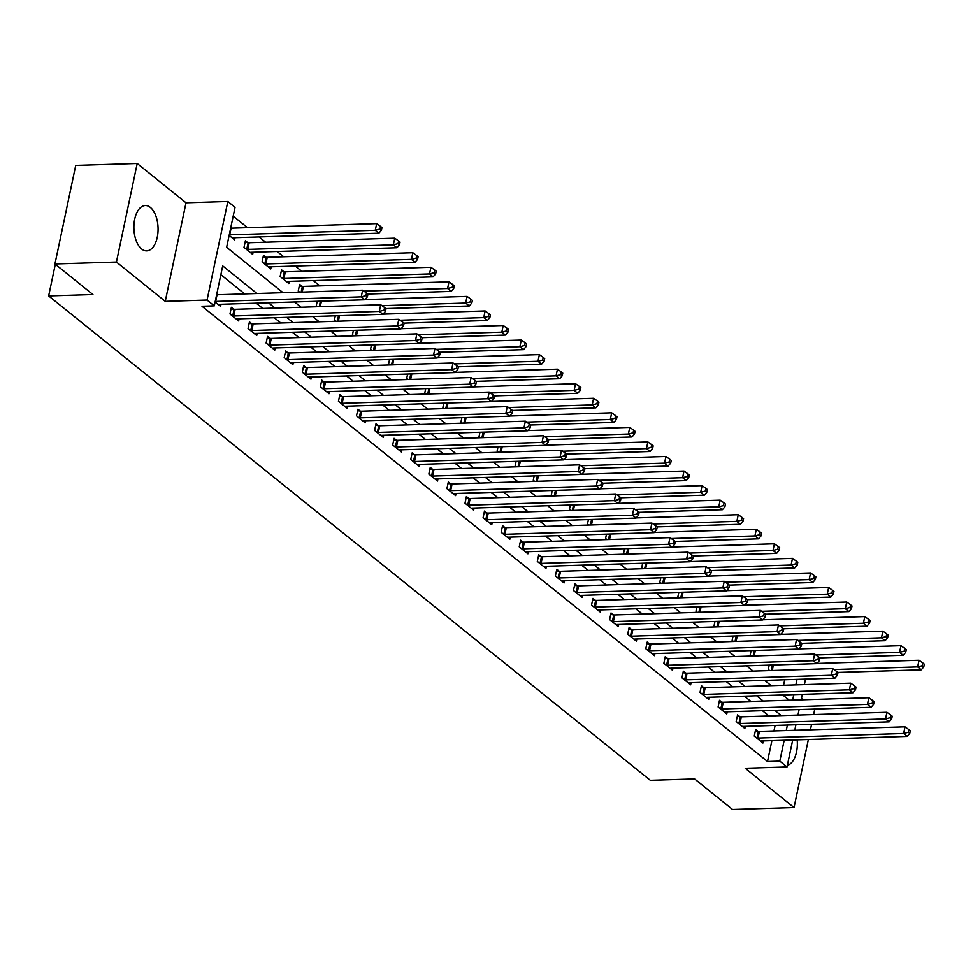 <?xml version="1.0" encoding="UTF-8"?>
<svg xmlns="http://www.w3.org/2000/svg" width="973" height="973" viewBox="0 0 973 973"><rect width="100%" height="100%" fill="white"/><g stroke="black" fill="none" stroke-linecap="round" stroke-linejoin="round"><path stroke-width="1.46" d="M150.365 207.444A22.683 12.09 88.2 0 0 145.269 205.546A22.683 12.09 88.2 0 0 134.031 223.754A22.683 12.09 88.2 0 0 141.608 248.991A22.683 12.09 88.2 0 0 146.692 250.876A22.683 12.09 88.2 0 0 157.93 232.669A22.683 12.09 88.2 0 0 150.365 207.444M803.333 699.794L801.497 698.31M792.703 740.003L787.023 766.955L745.221 768.269L794.029 807.566L732.547 809.487L694.588 778.923L650.317 780.31L48.65 295.926L92.922 294.539L54.95 263.975L75.724 165.434L137.205 163.513L116.432 262.053L165.252 301.35L207.054 300.049L227.828 201.496L235.052 207.322L226.636 247.276L283.058 292.703M165.252 301.35L186.013 202.81L137.205 163.513M186.013 202.81L227.828 201.496M319.862 285.88L313.306 280.613M301.788 271.333L295.233 266.055M283.702 256.775L277.147 251.496M265.629 242.216L259.073 236.938M247.543 227.67L233.204 216.115M794.029 807.566L808.368 739.504M810.424 729.811L811.579 724.289M813.623 714.583L814.79 709.074M54.95 263.975L116.432 262.053M783.569 685.284L784.725 679.774M229.129 235.43L234.602 239.82L235.052 237.692M247.75 242.63L245.403 240.732L244.004 247.397L252.676 254.379L253.126 252.25M265.836 257.188L263.476 255.291L262.078 261.944L270.762 268.937L271.199 266.809M283.909 271.735L281.562 269.849L280.151 276.502L288.835 283.496L289.285 281.355M301.995 286.293L299.635 284.396L298.237 291.061L299.635 292.18M317.234 301.265L316.31 305.607L317.709 306.738M335.308 315.824L334.396 320.166L335.782 321.285M353.394 330.382L352.469 334.724L353.868 335.843M371.467 344.929L370.555 349.283L371.941 350.402M389.541 359.487L388.628 363.829L390.027 364.948M407.626 374.046L406.714 378.388L408.101 379.506M425.7 388.592L424.787 392.946L426.186 394.065M443.785 403.15L442.873 407.492L444.26 408.611M461.859 417.709L460.947 422.051L462.345 423.17M479.944 432.255L479.02 436.609L480.419 437.728M498.018 446.814L497.106 451.156L498.492 452.287M516.104 461.372L515.179 465.714L516.578 466.833M534.177 475.919L533.265 480.273L534.651 481.392M552.25 490.477L551.338 494.819L552.737 495.95M570.336 505.036L569.424 509.378L570.81 510.497M588.41 519.582L587.497 523.936L588.896 525.055M606.495 534.141L605.583 538.483L606.97 539.614M624.569 548.699L623.657 553.041L625.055 554.16M642.654 563.258L641.73 567.6L643.129 568.719M660.728 577.804L659.816 582.146L661.202 583.277M678.813 592.362L677.889 596.704L679.288 597.823M696.887 606.921L695.975 611.263L697.361 612.382M714.96 621.467L714.048 625.809L715.447 626.94M733.046 636.026L732.134 640.368L733.52 641.487M751.12 650.584L750.207 654.926L751.606 656.045M769.205 665.131L768.293 669.473L769.679 670.604M256.981 293.518L222.708 265.921L214.291 305.863L201.995 306.252L767.502 761.518L771.893 740.648M773.936 730.954L775.104 725.432M768.974 715.982L762.418 710.704M750.901 701.424L744.345 696.157M732.815 686.877L726.272 681.599M714.741 672.319L708.186 667.04M696.668 657.76L690.112 652.494M678.582 643.214L672.027 637.935M660.509 628.655L653.953 623.377M642.423 614.097L635.868 608.83M624.35 599.55L617.794 594.272M606.264 584.992L599.709 579.713M588.191 570.433L581.635 565.155M570.105 555.887L563.562 550.609M552.032 541.329L545.476 536.05M533.958 526.77L527.402 521.492M515.872 512.224L509.317 506.945M497.799 497.665L491.243 492.387M479.713 483.107L473.158 477.828M461.64 468.56L455.084 463.282M443.554 454.002L436.999 448.723M425.481 439.443L418.925 434.165M407.395 424.897L400.84 419.618M389.322 410.338L382.766 405.06M371.248 395.78L364.693 390.501M353.163 381.221L346.607 375.955M335.089 366.675L328.533 361.397M317.003 352.117L310.448 346.838M298.93 337.558L292.374 332.292M280.844 323.012L274.289 317.733M262.771 308.453L256.215 303.175M244.685 293.895L220.859 274.714M215.106 302.007L220.567 306.41L221.017 304.281M233.727 309.219L231.367 307.322L229.969 313.975L238.64 320.968L239.09 318.828M251.8 323.766L249.453 321.868L248.042 328.533L256.726 335.515L257.176 333.386M269.886 338.324L267.526 336.427L266.128 343.092L274.8 350.073L275.25 347.945M287.959 352.883L285.612 350.985L284.201 357.638L292.885 364.632L293.335 362.491M306.045 367.429L303.685 365.544L302.287 372.197L310.959 379.178L311.409 377.05M324.118 381.988L321.771 380.09L320.36 386.755L329.044 393.737L329.494 391.608M342.192 396.546L339.845 394.649L338.446 401.302L347.118 408.295L347.568 406.167M360.278 411.093L357.918 409.207L356.519 415.86L365.203 422.841L365.641 420.713M378.351 425.651L376.004 423.754L374.605 430.419L383.277 437.4L383.727 435.272M396.437 440.21L394.077 438.312L392.678 444.965L401.35 451.959L401.8 449.83M414.51 454.756L412.163 452.871L410.752 459.524L419.436 466.505L419.886 464.376M432.596 469.314L430.236 467.417L428.838 474.082L437.509 481.063L437.959 478.935M450.669 483.873L448.322 481.976L446.911 488.628L455.595 495.622L456.045 493.493M468.755 498.419L466.395 496.534L464.997 503.187L473.669 510.168L474.119 508.04M486.828 512.978L484.481 511.08L483.07 517.745L491.754 524.727L492.204 522.598M504.902 527.536L502.555 525.639L501.156 532.292L509.828 539.285L510.278 537.157M522.988 542.083L520.628 540.197L519.229 546.85L527.913 553.844L528.351 551.703M541.061 556.641L538.714 554.744L537.315 561.409L545.987 568.39L546.437 566.262M559.147 571.2L556.787 569.302L555.388 575.955L564.06 582.949L564.51 580.82M577.22 585.746L574.873 583.861L573.462 590.514L582.146 597.507L582.596 595.367M595.306 600.305L592.946 598.407L591.548 605.072L600.219 612.053L600.669 609.925M613.379 614.863L611.032 612.966L609.621 619.631L618.305 626.612L618.755 624.484M631.465 629.422L629.105 627.524L627.707 634.177L636.378 641.171L636.829 639.03M649.538 643.968L647.191 642.071L645.78 648.736L654.464 655.717L654.914 653.588M667.612 658.526L665.264 656.629L663.866 663.294L672.538 670.275L672.988 668.147M685.697 673.085L683.338 671.188L681.939 677.84L690.623 684.834L691.073 682.693M703.771 687.631L701.424 685.734L700.025 692.399L708.697 699.38L709.147 697.252M721.857 702.19L719.497 700.292L718.098 706.957L726.77 713.939L727.22 711.81M739.93 716.748L737.583 714.851L736.172 721.504L744.856 728.497L745.306 726.369M758.016 731.295L755.656 729.409L754.257 736.062L762.929 743.044L763.379 740.915M55.315 264.279L48.65 295.926M787.023 766.955L779.799 761.141L784.189 740.271M767.502 761.518L779.799 761.141M214.291 305.863L207.054 300.049M805.535 679.118L804.379 684.639M802.336 694.333L801.168 699.855M799.125 709.56L797.957 715.082M795.914 724.776L794.759 730.297M792.654 700.122L793.822 694.6M795.865 684.907L797.021 679.385M294.588 301.983L301.144 307.249M312.661 316.529L319.217 321.808M330.747 331.088L337.29 336.366M348.821 345.646L355.376 350.912M366.894 360.192L373.45 365.471M384.98 374.751L391.535 380.029M403.053 389.309L409.609 394.576M421.139 403.856L427.694 409.134M439.212 418.414L445.768 423.693M457.298 432.973L463.853 438.239M475.371 447.519L481.927 452.798M493.457 462.078L500 467.356M511.53 476.636L518.086 481.915M529.604 491.183L536.159 496.461M547.69 505.741L554.245 511.02M565.763 520.3L572.319 525.578M583.849 534.846L590.404 540.124M601.922 549.404L608.478 554.683M620.008 563.963L626.563 569.241M638.081 578.509L644.637 583.788M656.167 593.068L662.722 598.346M674.24 607.626L680.796 612.905M692.326 622.173L698.869 627.451M710.399 636.731L716.955 642.01M728.473 651.29L735.029 656.568M746.559 665.848L753.114 671.115M764.632 680.395L771.188 685.673M782.718 694.953L789.273 700.232M781.27 715.605L774.715 710.326M763.197 701.047L756.641 695.768M745.111 686.488L738.568 681.209M727.038 671.929L720.482 666.663M708.964 657.383L702.409 652.105M690.879 642.825L684.323 637.546M672.805 628.266L666.25 623M654.72 613.72L648.164 608.441M636.646 599.161L630.09 593.883M618.56 584.603L612.005 579.336M600.487 570.056L593.931 564.778M582.401 555.498L575.858 550.219M564.328 540.939L557.772 535.661M546.254 526.393L539.699 521.114M528.169 511.834L521.613 506.556M510.095 497.276L503.54 491.997M492.01 482.73L485.454 477.451M473.936 468.171L467.381 462.893M455.851 453.613L449.295 448.334M437.777 439.066L431.221 433.788M419.691 424.508L413.148 419.229M401.618 409.949L395.062 404.671M383.544 395.403L376.989 390.124M365.459 380.844L358.903 375.566M347.385 366.286L340.83 361.007M329.3 351.727L322.744 346.461M311.226 337.181L304.671 331.902M293.141 322.622L286.585 317.344M275.067 308.064L268.512 302.798M786.245 730.565L787.4 725.043M787.376 765.337A22.683 12.09 88.2 0 0 797.167 739.857M215.228 301.423A2.907 1.022 -168.1 0 0 215.653 301.423L361.238 296.862L364.863 299.781L219.266 304.33A2.907 1.022 -168.1 0 0 218.451 304.452L218.22 304.513M216.626 294.758A2.907 1.022 -168.1 0 0 217.052 294.758L362.649 290.209L361.238 296.862L365.945 295.646L367.393 296.801L367.952 294.138L366.505 292.982L365.945 295.646M366.505 292.982L362.649 290.209M364.863 299.781L367.393 296.801M232.243 237.935L232.486 237.862A2.907 1.022 11.9 0 1 233.301 237.753L378.886 233.192L375.274 230.285L376.673 223.62L231.088 228.181A2.907 1.022 11.9 0 1 230.662 228.181M379.981 229.056L381.416 230.224L381.988 227.56L380.54 226.393L379.981 229.056L375.274 230.285L229.677 234.834A2.907 1.022 11.9 0 1 229.251 234.834M381.416 230.224L378.886 233.192M376.673 223.62L380.54 226.393M232.316 315.872L232.705 315.921A2.907 1.022 -168.1 0 0 233.727 315.982L379.324 311.421L382.936 314.328L237.339 318.889A2.907 1.022 -168.1 0 0 236.536 318.998L236.293 319.071M231.039 308.867L234.104 309.268A2.907 1.022 -168.1 0 0 235.138 309.317L380.723 304.768L379.324 311.421L384.019 310.192L385.466 311.36L386.026 308.696L384.578 307.529L384.019 310.192M384.578 307.529L380.723 304.768M382.936 314.328L385.466 311.36M250.402 330.431L250.791 330.479A2.907 1.022 -168.1 0 0 251.812 330.528L397.398 325.979L401.01 328.886L255.425 333.447A2.907 1.022 -168.1 0 0 254.61 333.557L254.367 333.63M249.124 323.425L252.189 323.814A2.907 1.022 -168.1 0 0 253.211 323.875L398.796 319.314L397.398 325.979L402.104 324.751L403.552 325.919L404.111 323.255L402.664 322.087L402.104 324.751M402.664 322.087L398.796 319.314M401.01 328.886L403.552 325.919M268.475 344.977L268.864 345.026A2.907 1.022 -168.1 0 0 269.886 345.087L415.483 340.526L419.095 343.445L273.498 347.993A2.907 1.022 -168.1 0 0 272.683 348.115L272.452 348.176M267.198 337.984L270.263 338.373A2.907 1.022 -168.1 0 0 271.285 338.434L416.882 333.873L415.483 340.526L420.178 339.309L421.625 340.477L422.185 337.813L420.737 336.646L420.178 339.309M420.737 336.646L416.882 333.873M419.095 343.445L421.625 340.477M250.329 252.481L250.56 252.421A2.907 1.022 11.9 0 1 251.375 252.299L396.972 247.75L393.347 244.843L394.758 238.178L249.161 242.739A2.907 1.022 11.9 0 1 248.139 242.678L245.074 242.289M398.054 243.615L399.502 244.782L400.061 242.119L398.614 240.951L398.054 243.615L393.347 244.843L247.762 249.392A2.907 1.022 11.9 0 1 246.741 249.343L246.351 249.283M399.502 244.782L396.972 247.75M394.758 238.178L398.614 240.951M268.402 267.04L268.645 266.967A2.907 1.022 11.9 0 1 269.46 266.857L415.045 262.309L411.433 259.39L412.832 252.737L267.247 257.286A2.907 1.022 11.9 0 1 266.225 257.237L263.16 256.836M416.128 258.173L417.575 259.329L418.135 256.665L416.699 255.51L416.128 258.173L411.433 259.39L265.836 263.951A2.907 1.022 11.9 0 1 264.814 263.89L264.425 263.841M417.575 259.329L415.045 262.309M412.832 252.737L416.699 255.51M286.488 281.598L286.719 281.525A2.907 1.022 11.9 0 1 287.534 281.416L433.131 276.855L429.507 273.948L430.917 267.283L285.32 271.844A2.907 1.022 11.9 0 1 284.298 271.783L281.233 271.394M434.213 272.72L435.661 273.887L436.22 271.224L434.773 270.056L434.213 272.72L429.507 273.948L283.921 278.497A2.907 1.022 11.9 0 1 282.9 278.448L282.511 278.4M435.661 273.887L433.131 276.855M430.917 267.283L434.773 270.056M286.561 359.536L286.938 359.584A2.907 1.022 -168.1 0 0 287.959 359.645L433.557 355.084L437.169 357.991L291.584 362.552A2.907 1.022 -168.1 0 0 290.769 362.661L290.526 362.734M285.284 352.53L288.349 352.931A2.907 1.022 -168.1 0 0 289.37 352.98L434.955 348.431L433.557 355.084L438.264 353.856L439.711 355.023L440.27 352.36L438.823 351.192L438.264 353.856M438.823 351.192L434.955 348.431M437.169 357.991L439.711 355.023M367.806 294.028L451.204 291.413L447.592 288.507L448.991 281.842L303.406 286.403A2.907 1.022 11.9 0 1 302.372 286.342L299.307 285.953M452.287 287.278L453.734 288.446L454.294 285.782L452.846 284.615L452.287 287.278L447.592 288.507L363.914 291.122M453.734 288.446L451.204 291.413M448.991 281.842L452.846 284.615M304.634 374.094L305.023 374.143A2.907 1.022 -168.1 0 0 306.045 374.191L451.63 369.643L455.255 372.55L309.657 377.11A2.907 1.022 -168.1 0 0 308.842 377.22L308.611 377.293M303.357 367.089L306.422 367.478A2.907 1.022 -168.1 0 0 307.444 367.539L453.041 362.978L451.63 369.643L456.337 368.414L457.784 369.582L458.344 366.918L456.896 365.751L456.337 368.414M456.896 365.751L453.041 362.978M455.255 372.55L457.784 369.582M322.72 388.641L323.097 388.689A2.907 1.022 -168.1 0 0 324.118 388.75L469.716 384.189L473.328 387.108L327.743 391.657A2.907 1.022 -168.1 0 0 326.928 391.778L326.685 391.839M321.443 381.647L324.508 382.036A2.907 1.022 -168.1 0 0 325.529 382.097L471.114 377.536L469.716 384.189L474.423 382.973L475.858 384.14L476.429 381.477L474.982 380.309L474.423 382.973M474.982 380.309L471.114 377.536M473.328 387.108L475.858 384.14M340.793 403.199L341.182 403.248A2.907 1.022 -168.1 0 0 342.204 403.309L487.789 398.748L491.414 401.667L345.816 406.215A2.907 1.022 -168.1 0 0 345.001 406.325L344.77 406.398M339.516 396.193L342.581 396.595A2.907 1.022 -168.1 0 0 343.603 396.643L489.2 392.095L487.789 398.748L492.496 397.531L493.943 398.687L494.503 396.023L493.056 394.868L492.496 397.531M493.056 394.868L489.2 392.095M491.414 401.667L493.943 398.687M358.879 417.758L359.256 417.806A2.907 1.022 -168.1 0 0 360.278 417.855L505.875 413.306L509.487 416.213L363.902 420.774A2.907 1.022 -168.1 0 0 363.087 420.883L362.844 420.956M357.602 410.752L360.667 411.141A2.907 1.022 -168.1 0 0 361.688 411.202L507.274 406.641L505.875 413.306L510.57 412.078L512.017 413.245L512.589 410.582L511.141 409.414L510.57 412.078M511.141 409.414L507.274 406.641M509.487 416.213L512.017 413.245M376.952 432.304L377.342 432.353A2.907 1.022 -168.1 0 0 378.363 432.413L523.948 427.865L527.573 430.771L381.975 435.32A2.907 1.022 -168.1 0 0 381.161 435.442L380.93 435.503M375.675 425.31L378.74 425.7A2.907 1.022 -168.1 0 0 379.762 425.76L525.359 421.2L523.948 427.865L528.655 426.636L530.103 427.804L530.662 425.14L529.215 423.973L528.655 426.636M529.215 423.973L525.359 421.2M527.573 430.771L530.103 427.804M385.88 308.575L469.278 305.972L465.666 303.053L467.064 296.4L365.021 299.587M470.373 301.837L471.82 302.992L472.379 300.329L470.932 299.173L470.373 301.837L465.666 303.053L381.988 305.68M471.82 302.992L469.278 305.972M467.064 296.4L470.932 299.173M403.953 323.133L487.364 320.518L483.751 317.612L485.15 310.959L383.094 314.145M488.446 316.383L489.893 317.551L490.453 314.887L489.005 313.72L488.446 316.383L483.751 317.612L400.073 320.226M489.893 317.551L487.364 320.518M485.15 310.959L489.005 313.72M422.039 337.692L505.437 335.077L501.825 332.17L503.223 325.505L401.168 328.704M506.532 330.942L507.979 332.109L508.538 329.446L507.091 328.278L506.532 330.942L501.825 332.17L418.147 334.785M507.979 332.109L505.437 335.077M503.223 325.505L507.091 328.278M440.112 352.238L523.523 349.635L519.898 346.716L521.309 340.064L419.254 343.25M524.605 345.5L526.052 346.656L526.612 343.992L525.165 342.837L524.605 345.5L519.898 346.716L436.232 349.343M526.052 346.656L523.523 349.635M521.309 340.064L525.165 342.837M458.198 366.797L541.596 364.182L537.984 361.275L539.383 354.622L437.327 357.809M542.691 360.046L544.126 361.214L544.698 358.551L543.25 357.383L542.691 360.046L537.984 361.275L454.306 363.89M544.126 361.214L541.596 364.182M539.383 354.622L543.25 357.383M395.026 446.862L395.415 446.911A2.907 1.022 -168.1 0 0 396.437 446.972L542.034 442.411L545.646 445.33L400.049 449.879A2.907 1.022 -168.1 0 0 399.246 449.988L399.003 450.061M393.749 439.857L396.814 440.258A2.907 1.022 -168.1 0 0 397.848 440.307L543.433 435.758L542.034 442.411L546.729 441.195L548.176 442.35L548.736 439.687L547.288 438.531L546.729 441.195M547.288 438.531L543.433 435.758M545.646 445.33L548.176 442.35M476.271 381.355L559.682 378.74L556.057 375.833L557.468 369.168L455.413 372.367M560.764 374.605L562.212 375.773L562.771 373.109L561.324 371.941L560.764 374.605L556.057 375.833L472.392 378.448M562.212 375.773L559.682 378.74M557.468 369.168L561.324 371.941M413.111 461.421L413.501 461.47A2.907 1.022 -168.1 0 0 414.522 461.518L560.107 456.969L563.72 459.876L418.135 464.437A2.907 1.022 -168.1 0 0 417.32 464.547L417.076 464.62M411.834 454.415L414.899 454.805A2.907 1.022 -168.1 0 0 415.921 454.865L561.506 450.304L560.107 456.969L564.814 455.741L566.262 456.909L566.821 454.245L565.374 453.077L564.814 455.741M565.374 453.077L561.506 450.304M563.72 459.876L566.262 456.909M494.357 395.902L577.755 393.299L574.143 390.38L575.542 383.727L473.486 386.913M578.838 389.164L580.285 390.319L580.857 387.655L579.409 386.5L578.838 389.164L574.143 390.38L490.465 393.007M580.285 390.319L577.755 393.299M575.542 383.727L579.409 386.5M431.185 475.967L431.574 476.028A2.907 1.022 -168.1 0 0 432.596 476.077L578.193 471.528L581.805 474.435L436.208 478.984A2.907 1.022 -168.1 0 0 435.393 479.105L435.162 479.166M429.908 468.974L432.973 469.363A2.907 1.022 -168.1 0 0 433.994 469.424L579.592 464.863L578.193 471.528L582.888 470.3L584.335 471.467L584.895 468.804L583.447 467.636L582.888 470.3M583.447 467.636L579.592 464.863M581.805 474.435L584.335 471.467M512.43 410.46L595.841 407.845L592.216 404.938L593.627 398.285L491.572 401.472M596.923 403.71L598.371 404.877L598.93 402.214L597.483 401.046L596.923 403.71L592.216 404.938L508.551 407.553M598.371 404.877L595.841 407.845M593.627 398.285L597.483 401.046M449.271 490.526L449.648 490.574A2.907 1.022 -168.1 0 0 450.669 490.635L596.267 486.074L599.879 488.993L454.294 493.542A2.907 1.022 -168.1 0 0 453.479 493.652L453.236 493.725M447.994 483.52L451.058 483.922A2.907 1.022 -168.1 0 0 452.08 483.97L597.665 479.421L596.267 486.074L600.973 484.858L602.421 486.014L602.98 483.35L601.533 482.194L600.973 484.858M601.533 482.194L597.665 479.421M599.879 488.993L602.421 486.014M530.516 425.019L613.914 422.404L610.302 419.497L611.701 412.832L509.645 416.03M614.997 418.268L616.444 419.436L617.004 416.772L615.556 415.605L614.997 418.268L610.302 419.497L526.624 422.112M616.444 419.436L613.914 422.404M611.701 412.832L615.556 415.605M467.344 505.084L467.733 505.133A2.907 1.022 -168.1 0 0 468.755 505.182L614.34 500.633L617.964 503.54L472.367 508.101A2.907 1.022 -168.1 0 0 471.552 508.21L471.321 508.283M466.067 498.079L469.132 498.468A2.907 1.022 -168.1 0 0 470.154 498.529L615.751 493.968L614.34 500.633L619.047 499.404L620.494 500.572L621.054 497.908L619.606 496.741L619.047 499.404M619.606 496.741L615.751 493.968M617.964 503.54L620.494 500.572M548.59 439.565L631.988 436.962L628.376 434.043L629.774 427.39L527.731 430.589M633.082 432.827L634.53 433.994L635.089 431.331L633.642 430.163L633.082 432.827L628.376 434.043L544.698 436.67M634.53 433.994L631.988 436.962M629.774 427.39L633.642 430.163M485.43 519.643L485.807 519.691A2.907 1.022 -168.1 0 0 486.828 519.74L632.426 515.191L636.038 518.098L490.453 522.647A2.907 1.022 -168.1 0 0 489.638 522.769L489.395 522.829M484.153 512.637L487.218 513.026A2.907 1.022 -168.1 0 0 488.239 513.087L633.824 508.526L632.426 515.191L637.133 513.963L638.568 515.131L639.139 512.467L637.692 511.299L637.133 513.963M637.692 511.299L633.824 508.526M636.038 518.098L638.568 515.131M566.663 454.123L650.073 451.508L646.461 448.602L647.86 441.949L545.804 445.135M651.156 447.373L652.603 448.541L653.163 445.877L651.715 444.71L651.156 447.373L646.461 448.602L562.783 451.217M652.603 448.541L650.073 451.508M647.86 441.949L651.715 444.71M503.503 534.189L503.892 534.238A2.907 1.022 -168.1 0 0 504.914 534.299L650.499 529.738L654.124 532.657L508.526 537.205A2.907 1.022 -168.1 0 0 507.711 537.315L507.48 537.388M502.226 527.184L505.291 527.585A2.907 1.022 -168.1 0 0 506.313 527.634L651.91 523.085L650.499 529.738L655.206 528.521L656.653 529.677L657.213 527.013L655.766 525.858L655.206 528.521M655.766 525.858L651.91 523.085M654.124 532.657L656.653 529.677M521.589 548.748L521.966 548.796A2.907 1.022 -168.1 0 0 522.988 548.857L668.585 544.296L672.197 547.203L526.612 551.764A2.907 1.022 -168.1 0 0 525.797 551.873L525.554 551.946M520.312 541.742L523.377 542.131A2.907 1.022 -168.1 0 0 524.398 542.192L669.983 537.643L668.585 544.296L673.28 543.068L674.727 544.235L675.298 541.572L673.851 540.404L673.28 543.068M673.851 540.404L669.983 537.643M672.197 547.203L674.727 544.235M539.662 563.306L540.051 563.355A2.907 1.022 -168.1 0 0 541.073 563.403L686.658 558.855L690.283 561.762L544.685 566.322A2.907 1.022 -168.1 0 0 543.871 566.432L543.639 566.493M538.385 556.301L541.45 556.69A2.907 1.022 -168.1 0 0 542.472 556.751L688.069 552.19L686.658 558.855L691.365 557.626L692.812 558.794L693.372 556.13L691.925 554.963L691.365 557.626M691.925 554.963L688.069 552.19M690.283 561.762L692.812 558.794M557.736 577.853L558.125 577.901A2.907 1.022 -168.1 0 0 559.147 577.962L704.744 573.401L708.356 576.32L562.759 580.869A2.907 1.022 -168.1 0 0 561.956 580.978L561.713 581.051M556.459 570.847L559.524 571.248A2.907 1.022 -168.1 0 0 560.557 571.297L706.143 566.748L704.744 573.401L709.439 572.185L710.886 573.34L711.445 570.677L710.01 569.521L709.439 572.185M710.01 569.521L706.143 566.748M708.356 576.32L710.886 573.34M575.821 592.411L576.211 592.46A2.907 1.022 -168.1 0 0 577.232 592.521L722.817 587.96L726.43 590.866L580.845 595.427A2.907 1.022 -168.1 0 0 580.03 595.537L579.786 595.61M574.544 585.405L577.609 585.807A2.907 1.022 -168.1 0 0 578.631 585.855L724.228 581.307L722.817 587.96L727.524 586.731L728.972 587.899L729.531 585.235L728.084 584.068L727.524 586.731M728.084 584.068L724.228 581.307M726.43 590.866L728.972 587.899M593.895 606.97L594.284 607.018A2.907 1.022 -168.1 0 0 595.306 607.067L740.903 602.518L744.515 605.425L598.918 609.986A2.907 1.022 -168.1 0 0 598.103 610.095L597.872 610.168M592.618 599.964L595.683 600.353A2.907 1.022 -168.1 0 0 596.704 600.414L742.302 595.853L740.903 602.518L745.598 601.29L747.045 602.457L747.605 599.794L746.157 598.626L745.598 601.29M746.157 598.626L742.302 595.853M744.515 605.425L747.045 602.457M611.981 621.516L612.358 621.565A2.907 1.022 -168.1 0 0 613.391 621.625L758.976 617.064L762.589 619.983L617.004 624.532A2.907 1.022 -168.1 0 0 616.189 624.654L615.945 624.715M610.703 614.51L613.768 614.912A2.907 1.022 -168.1 0 0 614.79 614.96L760.375 610.412L758.976 617.064L763.683 615.848L765.131 617.004L765.69 614.34L764.243 613.185L763.683 615.848M764.243 613.185L760.375 610.412M762.589 619.983L765.131 617.004M630.054 636.074L630.443 636.123A2.907 1.022 -168.1 0 0 631.465 636.184L777.05 631.623L780.674 634.53L635.077 639.091A2.907 1.022 -168.1 0 0 634.262 639.2L634.031 639.273M628.777 629.069L631.842 629.47A2.907 1.022 -168.1 0 0 632.864 629.519L778.461 624.97L777.05 631.623L781.757 630.395L783.204 631.562L783.764 628.899L782.316 627.731L781.757 630.395M782.316 627.731L778.461 624.97M780.674 634.53L783.204 631.562M648.14 650.633L648.517 650.682A2.907 1.022 -168.1 0 0 649.538 650.73L795.136 646.181L798.748 649.088L653.163 653.649A2.907 1.022 -168.1 0 0 652.348 653.759L652.105 653.832M646.863 643.627L649.928 644.017A2.907 1.022 -168.1 0 0 650.949 644.077L796.534 639.516L795.136 646.181L799.842 644.953L801.29 646.121L801.849 643.457L800.402 642.289L799.842 644.953M800.402 642.289L796.534 639.516M798.748 649.088L801.29 646.121M666.213 665.179L666.602 665.228A2.907 1.022 -168.1 0 0 667.624 665.289L813.209 660.728L816.834 663.647L671.236 668.196A2.907 1.022 -168.1 0 0 670.421 668.317L670.19 668.378M664.936 658.186L668.001 658.575A2.907 1.022 -168.1 0 0 669.023 658.636L814.62 654.075L813.209 660.728L817.916 659.512L819.363 660.679L819.923 658.016L818.475 656.848L817.916 659.512M818.475 656.848L814.62 654.075M816.834 663.647L819.363 660.679M684.299 679.738L684.676 679.786A2.907 1.022 -168.1 0 0 685.697 679.847L831.295 675.286L834.907 678.193L689.322 682.754A2.907 1.022 -168.1 0 0 688.507 682.864L688.264 682.937M683.022 672.732L686.087 673.134A2.907 1.022 -168.1 0 0 687.108 673.182L832.693 668.633L831.295 675.286L835.989 674.058L837.437 675.226L838.008 672.562L836.561 671.394L835.989 674.058M836.561 671.394L832.693 668.633M834.907 678.193L837.437 675.226M702.372 694.296L702.761 694.345A2.907 1.022 -168.1 0 0 703.783 694.394L849.368 689.845L852.993 692.752L707.395 697.313A2.907 1.022 -168.1 0 0 706.58 697.422L706.349 697.495M701.095 687.291L704.16 687.68A2.907 1.022 -168.1 0 0 705.182 687.741L850.779 683.18L849.368 689.845L854.075 688.616L855.522 689.784L856.082 687.12L854.635 685.953L854.075 688.616M854.635 685.953L850.779 683.18M852.993 692.752L855.522 689.784M720.446 708.843L720.835 708.891A2.907 1.022 -168.1 0 0 721.857 708.952L867.454 704.391L871.066 707.31L725.469 711.859A2.907 1.022 -168.1 0 0 724.666 711.981L724.423 712.041M719.181 701.849L722.234 702.238A2.907 1.022 -168.1 0 0 723.267 702.299L868.853 697.738L867.454 704.391L872.149 703.175L873.596 704.343L874.155 701.679L872.72 700.511L872.149 703.175M872.72 700.511L868.853 697.738M871.066 707.31L873.596 704.343M738.531 723.401L738.921 723.45A2.907 1.022 -168.1 0 0 739.942 723.511L885.527 718.95L889.14 721.857L743.554 726.417A2.907 1.022 -168.1 0 0 742.74 726.527L742.496 726.6M737.254 716.396L740.319 716.797A2.907 1.022 -168.1 0 0 741.341 716.846L886.938 712.297L885.527 718.95L890.234 717.721L891.682 718.889L892.241 716.225L890.794 715.07L890.234 717.721M890.794 715.07L886.938 712.297M889.14 721.857L891.682 718.889M756.605 737.96L756.994 738.008A2.907 1.022 -168.1 0 0 758.016 738.057L903.613 733.508L907.225 736.415L761.628 740.976A2.907 1.022 -168.1 0 0 760.813 741.085L760.582 741.158M755.328 730.954L758.393 731.343A2.907 1.022 -168.1 0 0 759.414 731.404L905.012 726.843L903.613 733.508L908.308 732.28L909.755 733.447L910.314 730.784L908.867 729.616L908.308 732.28M908.867 729.616L905.012 726.843M907.225 736.415L909.755 733.447M584.749 468.682L668.147 466.067L664.535 463.16L665.933 456.495L563.89 459.694M669.242 461.932L670.689 463.099L671.248 460.436L669.801 459.268L669.242 461.932L664.535 463.16L580.857 465.775M670.689 463.099L668.147 466.067M665.933 456.495L669.801 459.268M602.822 483.228L686.233 480.626L682.608 477.707L684.019 471.054L581.963 474.252M687.315 476.49L688.762 477.658L689.322 474.994L687.875 473.827L687.315 476.49L682.608 477.707L598.942 480.334M688.762 477.658L686.233 480.626M684.019 471.054L687.875 473.827M620.908 497.787L704.306 495.184L700.694 492.265L702.092 485.612L600.037 488.799M705.401 491.049L706.836 492.204L707.407 489.541L705.96 488.385L705.401 491.049L700.694 492.265L617.016 494.88M706.836 492.204L704.306 495.184M702.092 485.612L705.96 488.385M638.981 512.345L722.392 509.73L718.767 506.824L720.178 500.158L618.123 503.357M723.474 505.595L724.921 506.763L725.481 504.099L724.034 502.932L723.474 505.595L718.767 506.824L635.101 509.438M724.921 506.763L722.392 509.73M720.178 500.158L724.034 502.932M657.067 526.892L740.465 524.289L736.853 521.382L738.252 514.717L636.196 517.916M741.548 520.154L742.995 521.321L743.567 518.658L742.119 517.49L741.548 520.154L736.853 521.382L653.175 523.997M742.995 521.321L740.465 524.289M738.252 514.717L742.119 517.49M675.14 541.45L758.551 538.847L754.926 535.928L756.337 529.276L654.282 532.462M759.633 534.712L761.081 535.868L761.64 533.204L760.193 532.049L759.633 534.712L754.926 535.928L671.261 538.543M761.081 535.868L758.551 538.847M756.337 529.276L760.193 532.049M693.226 556.009L776.624 553.394L773.012 550.487L774.411 543.822L672.355 547.021M777.707 549.259L779.154 550.426L779.714 547.763L778.278 546.595L777.707 549.259L773.012 550.487L689.334 553.102M779.154 550.426L776.624 553.394M774.411 543.822L778.278 546.595M711.299 570.555L794.698 567.952L791.085 565.045L792.496 558.38L690.441 561.579M795.792 563.817L797.24 564.985L797.799 562.321L796.352 561.153L795.792 563.817L791.085 565.045L707.407 567.66M797.24 564.985L794.698 567.952M792.496 558.38L796.352 561.153M729.373 585.114L812.783 582.511L809.171 579.592L810.57 572.939L708.514 576.125M813.866 578.376L815.313 579.531L815.873 576.867L814.425 575.712L813.866 578.376L809.171 579.592L725.493 582.207M815.313 579.531L812.783 582.511M810.57 572.939L814.425 575.712M747.459 599.672L830.857 597.057L827.245 594.15L828.643 587.485L726.6 590.684M831.951 592.922L833.399 594.089L833.958 591.426L832.511 590.258L831.951 592.922L827.245 594.15L743.567 596.765M833.399 594.089L830.857 597.057M828.643 587.485L832.511 590.258M765.532 614.231L848.942 611.616L845.318 608.709L846.729 602.044L744.673 605.242M850.025 607.48L851.472 608.648L852.032 605.984L850.584 604.817L850.025 607.48L845.318 608.709L761.652 611.324M851.472 608.648L848.942 611.616M846.729 602.044L850.584 604.817M783.618 628.777L867.016 626.174L863.404 623.255L864.802 616.602L762.747 619.789M868.111 622.039L869.558 623.194L870.117 620.531L868.67 619.375L868.111 622.039L863.404 623.255L779.726 625.882M869.558 623.194L867.016 626.174M864.802 616.602L868.67 619.375M801.691 643.335L885.102 640.721L881.477 637.814L882.888 631.161L780.832 634.347M886.184 636.585L887.631 637.753L888.191 635.089L886.744 633.922L886.184 636.585L881.477 637.814L797.811 640.429M887.631 637.753L885.102 640.721M882.888 631.161L886.744 633.922M819.777 657.894L903.175 655.279L899.563 652.372L900.962 645.707L798.906 648.906M904.258 651.144L905.705 652.311L906.277 649.648L904.829 648.48L904.258 651.144L899.563 652.372L815.885 654.987M905.705 652.311L903.175 655.279M900.962 645.707L904.829 648.48M837.85 672.44L921.261 669.838L917.636 666.919L919.047 660.266L816.992 663.452M922.343 665.702L923.791 666.858L924.35 664.194L922.903 663.039L922.343 665.702L917.636 666.919L833.97 669.546M923.791 666.858L921.261 669.838M919.047 660.266L922.903 663.039M215.653 301.423L217.052 294.758M231.088 228.181L229.677 234.834M232.705 315.921L234.104 309.268M233.727 315.982L235.138 309.317M250.791 330.479L252.189 323.814M251.812 330.528L253.211 323.875M268.864 345.026L270.263 338.373M269.886 345.087L271.285 338.434M249.161 242.739L247.762 249.392M248.139 242.678L246.741 249.343M267.247 257.286L265.836 263.951M266.225 257.237L264.814 263.89M285.32 271.844L283.921 278.497M284.298 271.783L282.9 278.448M286.938 359.584L288.349 352.931M287.959 359.645L289.37 352.98M303.406 286.403L302.202 292.095M302.372 286.342L301.156 292.131M305.023 374.143L306.422 367.478M306.045 374.191L307.444 367.539M323.097 388.689L324.508 382.036M324.118 388.75L325.529 382.097M341.182 403.248L342.581 396.595M342.204 403.309L343.603 396.643M359.256 417.806L360.667 411.141M360.278 417.855L361.688 411.202M377.342 432.353L378.74 425.7M378.363 432.413L379.762 425.76M321.443 301.131L320.275 306.653M320.397 301.168L319.241 306.69M339.516 315.69L338.361 321.212M338.482 315.726L337.315 321.236M357.602 330.248L356.434 335.758M356.556 330.273L355.388 335.794M375.675 344.795L374.52 350.316M374.641 344.831L373.474 350.353M393.761 359.353L392.593 364.875M392.715 359.39L391.547 364.911M395.415 446.911L396.814 440.258M396.437 446.972L397.848 440.307M411.834 373.912L410.667 379.434M410.788 373.948L409.633 379.458M413.501 461.47L414.899 454.805M414.522 461.518L415.921 454.865M429.908 388.47L428.752 393.98M428.874 388.495L427.706 394.016M431.574 476.028L432.973 469.363M432.596 476.077L433.994 469.424M447.994 403.017L446.826 408.538M446.948 403.053L445.792 408.575M449.648 490.574L451.058 483.922M450.669 490.635L452.08 483.97M466.067 417.575L464.912 423.097M465.033 417.612L463.866 423.121M467.733 505.133L469.132 498.468M468.755 505.182L470.154 498.529M484.153 432.134L482.985 437.643M483.107 432.158L481.951 437.68M485.807 519.691L487.218 513.026M486.828 519.74L488.239 513.087M502.226 446.68L501.071 452.202M501.192 446.716L500.025 452.238M503.892 534.238L505.291 527.585M504.914 534.299L506.313 527.634M521.966 548.796L523.377 542.131M522.988 548.857L524.398 542.192M540.051 563.355L541.45 556.69M541.073 563.403L542.472 556.751M558.125 577.901L559.524 571.248M559.147 577.962L560.557 571.297M576.211 592.46L577.609 585.807M577.232 592.521L578.631 585.855M594.284 607.018L595.683 600.353M595.306 607.067L596.704 600.414M612.358 621.565L613.768 614.912M613.391 621.625L614.79 614.96M630.443 636.123L631.842 629.47M631.465 636.184L632.864 629.519M648.517 650.682L649.928 644.017M649.538 650.73L650.949 644.077M666.602 665.228L668.001 658.575M667.624 665.289L669.023 658.636M684.676 679.786L686.087 673.134M685.697 679.847L687.108 673.182M702.761 694.345L704.16 687.68M703.783 694.394L705.182 687.741M720.835 708.891L722.234 702.238M721.857 708.952L723.267 702.299M738.921 723.45L740.319 716.797M739.942 723.511L741.341 716.846M756.994 738.008L758.393 731.343M758.016 738.057L759.414 731.404M520.312 461.238L519.144 466.76M519.266 461.275L518.098 466.785M538.385 475.797L537.23 481.307M537.351 475.821L536.184 481.343M556.471 490.343L555.303 495.865M555.425 490.38L554.257 495.902M574.544 504.902L573.377 510.424M573.498 504.938L572.343 510.448M592.618 519.46L591.462 524.97M591.584 519.485L590.416 525.006M610.703 534.007L609.536 539.529M609.657 534.043L608.502 539.565M628.777 548.565L627.621 554.087M627.743 548.602L626.576 554.111M646.863 563.124L645.695 568.633M645.817 563.148L644.661 568.67M664.936 577.67L663.781 583.192M663.902 577.707L662.735 583.228M683.022 592.229L681.854 597.75M681.976 592.265L680.808 597.775M701.095 606.787L699.94 612.297M700.061 606.811L698.894 612.333M719.181 621.333L718.013 626.855M718.135 621.37L716.967 626.892M737.254 635.892L736.087 641.414M736.208 635.928L735.053 641.438M755.328 650.45L754.172 655.96M754.294 650.475L753.126 655.997M773.413 664.997L772.246 670.519M772.367 665.033L771.212 670.555"/></g></svg>
